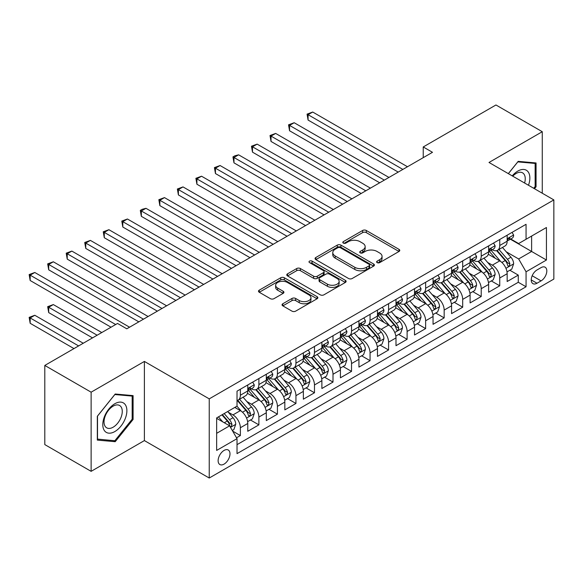 <?xml version="1.0" encoding="UTF-8"?>
<svg xmlns="http://www.w3.org/2000/svg" width="583" height="583" viewBox="0 0 583 583"><rect width="100%" height="100%" fill="white"/><g stroke="black" fill="none" stroke-linecap="round" stroke-linejoin="round"><path stroke-width="0.87" d="M377.15 262.62A1.8 1.042 0 0 0 379.693 262.62L399.02 251.47A2.572 1.487 0 0 0 399.77 250.413A2.572 1.487 0 0 0 399.02 249.364L366.284 230.467A2.572 1.487 0 0 0 362.648 230.467L343.321 241.624A1.8 1.042 0 0 0 342.797 242.36A1.8 1.042 0 0 0 343.321 243.096A1.8 1.042 0 0 0 345.872 243.096L348.372 241.646A8.228 4.751 0 0 1 360.01 241.646L362.735 243.228A8.228 4.751 0 0 1 365.147 246.587A8.228 4.751 0 0 1 362.735 249.947L360.236 251.39A1.8 1.042 0 0 0 359.711 252.126A1.8 1.042 0 0 0 360.236 252.854A1.8 1.042 0 0 0 362.779 252.854L365.286 251.411A8.228 4.751 0 0 1 376.924 251.411L379.65 252.986A8.228 4.751 0 0 1 382.062 256.352A8.228 4.751 0 0 1 379.65 259.712L377.15 261.155A1.8 1.042 0 0 0 376.625 261.891A1.8 1.042 0 0 0 377.15 262.62L377.15 261.155M224.061 464.119A8.388 4.839 120 0 0 229.534 456.729A8.388 4.839 120 0 0 228.252 450.01A8.388 4.839 120 0 0 224.061 450.426A8.388 4.839 120 0 0 218.581 457.815A8.388 4.839 120 0 0 219.864 464.534A8.388 4.839 120 0 0 224.061 464.119M282.806 303.758A2.572 1.487 0 0 0 282.055 304.807A2.572 1.487 0 0 0 282.806 305.856L291.996 311.154A2.572 1.487 0 0 0 295.632 311.154L317.086 298.766A2.572 1.487 0 0 0 317.844 297.716A2.572 1.487 0 0 0 317.086 296.667L284.358 277.77A2.572 1.487 0 0 0 280.714 277.77L259.26 290.159A2.572 1.487 0 0 0 258.502 291.209A2.572 1.487 0 0 0 259.26 292.258L270.352 298.664A2.572 1.487 0 0 0 273.988 298.664L283.17 293.358A2.572 1.487 0 0 0 283.928 292.309A2.572 1.487 0 0 0 283.17 291.26L277.668 288.082A6.879 3.972 0 0 1 275.657 285.276A6.879 3.972 0 0 1 279.906 281.604A6.879 3.972 0 0 1 287.404 282.464L308.954 294.911A6.879 3.972 0 0 1 310.965 297.716A6.879 3.972 0 0 1 306.716 301.389A6.879 3.972 0 0 1 299.225 300.529L295.632 298.452A2.572 1.487 0 0 0 291.996 298.452L282.806 303.758L282.806 305.856M144.395 361.431L91.123 392.184L44.804 365.439L44.804 444.596L91.123 471.341L144.395 440.588L209.239 478.024L209.239 398.867L144.395 361.431L144.395 440.588M542.27 193.221L542.27 131.714L489.006 162.468L553.85 199.911L209.239 398.867M542.27 131.714L495.951 104.976L423.229 146.96L423.229 157.658M44.804 365.439L117.526 323.456L126.788 328.805L432.491 152.309L423.229 146.96M348.554 278.506A2.572 1.487 0 0 0 352.19 278.506L373.652 266.11A2.572 1.487 0 0 0 374.403 265.061A2.572 1.487 0 0 0 373.652 264.012L340.917 245.115A2.572 1.487 0 0 0 337.28 245.115L315.818 257.504A2.572 1.487 0 0 0 315.06 258.553A2.572 1.487 0 0 0 315.818 259.603L348.554 278.506M310.265 263.013A1.8 1.042 0 0 1 312.087 263.268L312.087 261.126L345.369 280.343A2.572 1.487 0 0 1 346.12 281.392A2.572 1.487 0 0 1 345.369 282.442L323.908 294.83A2.572 1.487 0 0 1 320.271 294.83L287.536 275.934L287.536 273.828A2.572 1.487 0 0 0 286.785 274.877A2.572 1.487 0 0 0 287.536 275.934M287.536 273.828L296.725 268.53A2.572 1.487 0 0 1 300.362 268.53L313.632 276.196A2.572 1.487 0 0 0 317.269 276.196L323.361 272.676A2.572 1.487 0 0 0 324.119 271.627A2.572 1.487 0 0 0 323.361 270.578L309.544 262.598A1.8 1.042 0 0 1 309.012 261.862A1.8 1.042 0 0 1 310.127 260.9A1.8 1.042 0 0 1 312.087 261.126M236.523 437.782L240.364 435.559L232.675 431.121M228.303 412.232L232.952 414.914A10.479 6.049 60 0 1 240.364 427.747L247.775 423.469L247.775 431.282L258.888 424.861L250.464 419.993M246.828 401.534L251.477 404.216A10.479 6.049 60 0 1 258.888 417.056L266.3 412.779L266.3 420.583L277.421 414.163L268.989 409.295M265.36 390.836L270.009 393.518A10.479 6.049 60 0 1 277.421 406.358L284.832 402.081L284.832 409.885L295.945 403.472L287.514 398.604M283.885 380.138L288.534 382.827A10.479 6.049 60 0 1 295.945 395.66L303.357 391.382L303.357 399.187L314.477 392.774L306.046 387.906M302.409 369.44L307.066 372.129A10.479 6.049 60 0 1 314.477 384.962L321.882 380.684L321.882 388.497L333.002 382.076L324.571 377.208M320.941 358.742L325.591 361.431A10.479 6.049 60 0 1 333.002 374.264L340.414 369.986L340.414 377.799L351.527 371.378L343.096 366.51M339.466 348.051L344.116 350.733A10.479 6.049 60 0 1 351.527 363.573L358.939 359.288L358.939 367.101L370.059 360.68L361.628 355.812M357.991 337.353L362.648 340.035A10.479 6.049 60 0 1 370.059 352.875L377.471 348.598L377.471 356.402L388.584 349.982L380.152 345.121M376.523 326.655L381.173 329.337A10.479 6.049 60 0 1 388.584 342.177L395.995 337.9L395.995 345.704L407.109 339.291L398.685 334.423M395.048 315.957L399.698 318.646A10.479 6.049 60 0 1 407.109 331.479L414.52 327.201L414.52 335.006L425.641 328.593L417.209 323.725M413.58 305.259L418.23 307.948A10.479 6.049 60 0 1 425.641 320.781L433.052 316.503L433.052 324.316L444.166 317.895L435.734 313.027M432.105 294.561L436.754 297.25A10.479 6.049 60 0 1 444.166 310.083L451.577 305.805L451.577 313.618L462.698 307.197L454.266 302.329M450.63 283.87L455.287 286.552A10.479 6.049 60 0 1 462.698 299.392L470.102 295.107L470.102 302.92L481.223 296.499L472.791 291.631M469.162 273.172L473.811 275.854A10.479 6.049 60 0 1 481.223 288.694L488.634 284.417L488.634 292.221L499.748 285.801L499.748 277.996A10.479 6.049 -120 0 0 492.336 265.156L487.687 262.474M491.316 280.94L499.748 285.801M247.775 423.469A10.479 6.049 -120 0 0 240.364 410.636L234.803 407.43M266.3 412.779A10.479 6.049 -120 0 0 258.888 399.938L247.432 393.321M284.832 402.081A10.479 6.049 -120 0 0 277.421 389.24L265.965 382.63M303.357 391.382A10.479 6.049 -120 0 0 295.945 378.542L284.489 371.932M321.882 380.684A10.479 6.049 -120 0 0 314.477 367.851L303.014 361.234M340.414 369.986A10.479 6.049 -120 0 0 333.002 357.153L321.546 350.536M358.939 359.288A10.479 6.049 -120 0 0 351.527 346.455L340.071 339.838M377.471 348.598A10.479 6.049 -120 0 0 370.059 335.757L358.596 329.14M395.995 337.9A10.479 6.049 -120 0 0 388.584 325.059L377.128 318.449M414.52 327.201A10.479 6.049 -120 0 0 407.109 314.361L395.653 307.751M433.052 316.503A10.479 6.049 -120 0 0 425.641 303.67L414.185 297.053M451.577 305.805A10.479 6.049 -120 0 0 444.166 292.972L432.71 286.355M470.102 295.107A10.479 6.049 -120 0 0 462.698 282.274L451.235 275.657M488.634 284.417A10.479 6.049 -120 0 0 481.223 271.576L469.767 264.959M541.068 267.619L536.987 269.973A8.126 4.693 120 0 0 531.681 277.129A8.126 4.693 120 0 0 532.928 283.637A8.126 4.693 120 0 0 536.987 283.236L541.068 280.882A8.126 4.693 120 0 0 546.373 273.726A8.126 4.693 120 0 0 545.127 267.218A8.126 4.693 120 0 0 541.068 267.619M209.239 478.024L553.85 279.068L553.85 199.911M216.65 433.315L229.615 425.823L237.026 438.664L237.026 453.64L526.055 286.77L526.055 271.795L518.644 258.954L506.212 251.776M237.026 438.664L216.65 450.426L216.65 417.909L237.026 406.14L237.026 391.164L526.055 224.295L526.055 239.27L546.439 227.508L546.439 260.025L526.055 271.795M251.382 388.759L251.477 388.817A10.479 6.049 60 0 0 256.724 389.335L264.135 385.057A10.479 6.049 -120 0 0 266.3 380.254L266.3 374.264M269.914 378.061L270.009 378.119A10.479 6.049 60 0 0 275.249 378.637L282.66 374.359A10.479 6.049 -120 0 0 284.832 369.556L284.832 363.566M288.439 367.363L288.534 367.421A10.479 6.049 60 0 0 293.774 367.939L301.185 363.661A10.479 6.049 -120 0 0 303.357 358.866L303.357 352.875M306.964 356.665L307.066 356.723A10.479 6.049 60 0 0 312.306 357.241L319.717 352.963A10.479 6.049 -120 0 0 321.882 348.168L321.882 342.177M325.496 345.974L325.591 346.025A10.479 6.049 60 0 0 330.831 346.542L338.242 342.265A10.479 6.049 -120 0 0 340.414 337.47L340.414 331.479M344.021 335.276L344.116 335.327A10.479 6.049 60 0 0 349.355 335.852L356.767 331.567A10.479 6.049 -120 0 0 358.939 326.772L358.939 320.781M362.546 324.578L362.648 324.636A10.479 6.049 60 0 0 367.888 325.154L375.299 320.876A10.479 6.049 -120 0 0 377.471 316.073L377.471 310.083M381.078 313.88L381.173 313.938A10.479 6.049 60 0 0 386.412 314.456L393.824 310.178A10.479 6.049 -120 0 0 395.995 305.375L395.995 299.385M399.603 303.182L399.698 303.24A10.479 6.049 60 0 0 404.945 303.758L412.349 299.48A10.479 6.049 -120 0 0 414.52 294.685L414.52 288.694M418.135 292.484L418.23 292.542A10.479 6.049 60 0 0 423.469 293.06L430.881 288.782A10.479 6.049 -120 0 0 433.052 283.987L433.052 277.996M436.66 281.793L436.754 281.844A10.479 6.049 60 0 0 441.994 282.369L449.406 278.084A10.479 6.049 -120 0 0 451.577 273.289L451.577 267.298M455.185 271.095L455.287 271.146A10.479 6.049 60 0 0 460.526 271.671L467.938 267.393A10.479 6.049 -120 0 0 470.102 262.59L470.102 256.6M473.717 260.397L473.811 260.455A10.479 6.049 60 0 0 479.051 260.973L486.462 256.695A10.479 6.049 -120 0 0 488.634 251.892L488.634 245.902M237.026 444.654L518.28 282.274L518.28 275.11L507.159 281.523L507.159 273.719A10.479 6.049 -120 0 0 499.748 260.878L488.292 254.268M492.241 249.699L492.336 249.757A10.479 6.049 -120 0 0 497.576 250.275A10.479 6.049 -120 0 0 499.748 245.479L499.748 239.489M497.576 250.275L504.987 245.997A10.479 6.049 -120 0 0 507.159 241.202L507.159 235.211M240.364 389.24L240.364 395.23A10.479 6.049 60 0 1 238.192 400.033A10.479 6.049 60 0 1 237.026 400.455M238.192 400.033L245.603 395.748A10.479 6.049 -120 0 0 247.775 390.953L247.775 384.962M258.888 378.542L258.888 384.532A10.479 6.049 60 0 1 256.724 389.335M277.421 367.851L277.421 373.841A10.479 6.049 60 0 1 275.249 378.637M295.945 357.153L295.945 363.143A10.479 6.049 60 0 1 293.774 367.939M314.477 346.455L314.477 352.445A10.479 6.049 60 0 1 312.306 357.241M333.002 335.757L333.002 341.747A10.479 6.049 60 0 1 330.831 346.542M351.527 325.059L351.527 331.049A10.479 6.049 60 0 1 349.355 335.852M370.059 314.361L370.059 320.351A10.479 6.049 60 0 1 367.888 325.154M388.584 303.67L388.584 309.66A10.479 6.049 60 0 1 386.412 314.456M407.109 292.972L407.109 298.962A10.479 6.049 60 0 1 404.945 303.758M425.641 282.274L425.641 288.264A10.479 6.049 60 0 1 423.469 293.06M444.166 271.576L444.166 277.566A10.479 6.049 60 0 1 441.994 282.369M462.698 260.878L462.698 266.868A10.479 6.049 60 0 1 460.526 271.671M481.223 250.18L481.223 256.17A10.479 6.049 60 0 1 479.051 260.973M481.223 288.694L481.223 296.499M462.698 299.392L462.698 307.197M444.166 310.083L444.166 317.895M425.641 320.781L425.641 328.593M407.109 331.479L407.109 339.291M388.584 342.177L388.584 349.982M370.059 352.875L370.059 360.68M351.527 363.573L351.527 371.378M333.002 374.264L333.002 382.076M314.477 384.962L314.477 392.774M295.945 395.66L295.945 403.472M277.421 406.358L277.421 414.163M258.888 417.056L258.888 424.861M240.364 427.747L240.364 435.559M229.615 425.823L216.65 418.339M518.644 258.954L531.616 251.47L531.616 236.064L546.439 227.508M510.402 239.219L546.439 260.025M510.766 239.001L518.644 243.548L526.055 239.27M91.123 392.184L91.123 471.341M509.848 270.242L518.28 275.11M518.28 282.274L526.055 286.77M534.502 188.739L536.061 186.8L536.061 162.956L518.185 161.36L508.325 173.625M97.332 440.099L115.208 441.695L133.092 419.454L133.092 395.617L115.208 394.013L97.332 416.262L97.332 440.099M535.136 186.261L536.061 186.8M132.166 418.915L133.092 419.454M113.321 440.602L115.208 441.695M377.871 262.875L379.65 261.847A8.228 4.751 0 0 0 382.062 258.488L382.062 256.352M365.147 246.587L365.147 248.722A8.228 4.751 0 0 1 362.735 252.082L360.957 253.109M398.983 251.484L366.284 232.61A2.572 1.487 0 0 0 362.648 232.61L344.043 243.344M373.616 266.132L340.917 247.25A2.572 1.487 0 0 0 337.28 247.25L315.848 259.624M369.105 265.797A1.8 1.042 0 0 0 369.629 265.061A1.8 1.042 0 0 0 369.105 264.332L340.37 247.739A1.8 1.042 0 0 0 337.819 247.739L335.189 249.262A8.228 4.751 0 0 0 332.776 252.621A8.228 4.751 0 0 0 335.189 255.981L354.828 267.32A8.228 4.751 0 0 0 366.467 267.32L369.105 265.797L369.105 267.94A1.8 1.042 0 0 0 369.629 267.203L369.629 265.061M332.776 252.621L332.776 254.764A8.228 4.751 0 0 0 335.189 258.123L335.189 255.981M369.105 267.94L366.467 269.463A8.228 4.751 0 0 1 354.828 269.463L335.189 258.123M287.572 275.948L296.725 270.665L296.725 268.53M324.119 271.627L324.119 273.762A2.572 1.487 0 0 1 323.361 274.812L317.269 278.331A2.572 1.487 0 0 1 313.632 278.331L300.362 270.665A2.572 1.487 0 0 0 296.725 270.665M312.087 263.268L345.333 282.464M327.413 284.147A6.879 3.972 0 0 0 334.912 285.007A6.879 3.972 0 0 0 339.153 281.341A6.879 3.972 0 0 0 337.142 278.528L329.548 274.148A2.572 1.487 0 0 0 325.912 274.148L319.819 277.661A2.572 1.487 0 0 0 319.061 278.71A2.572 1.487 0 0 0 319.819 279.76L327.413 284.147L327.413 286.289A6.879 3.972 0 0 0 334.912 287.149A6.879 3.972 0 0 0 339.153 283.476L339.153 281.341M319.061 278.71L319.061 280.853A2.572 1.487 0 0 0 319.819 281.902L319.819 279.76M327.413 286.289L319.819 281.902M310.965 297.716L310.965 299.859A6.879 3.972 0 0 1 306.716 303.524A6.879 3.972 0 0 1 299.225 302.664L295.632 300.595A2.572 1.487 0 0 0 291.996 300.595L282.842 305.871M275.657 285.276L275.657 287.412A6.879 3.972 0 0 0 277.668 290.225L277.668 288.082M283.141 293.38L277.668 290.225M317.057 298.788L284.358 279.906A2.572 1.487 0 0 0 280.714 279.906L259.289 292.28M507.006 271.882L511.794 269.12L513.645 263.771A6.945 4.008 -120 0 0 510.941 257.249L502.473 247.447M500.782 261.556L491.105 250.355M495.273 258.298L489.662 251.798A16.637 9.605 -120 0 0 489.144 251.215M308.079 162.846L361.161 193.49L271.029 141.45L271.029 136.101L275.657 133.427L370.424 188.141M496.636 250.654L505.199 260.565A6.945 4.008 60 0 1 507.669 265.345L508.179 266.169L509.119 266.037L509.899 264.063A6.945 4.008 -120 0 0 507.421 259.282L498.953 249.48M497.139 250.493L506.335 261.14A3.534 2.04 60 0 1 507.232 262.525L509.899 264.063M512.071 232.377L513.645 235.102A6.945 4.008 60 0 1 512.209 238.17L508.689 240.203A6.945 4.008 -120 0 0 509.899 238.607L509.753 237.988M402.853 169.42L308.079 114.705L312.714 112.038L407.481 166.745M507.392 240.531L507.421 240.531A6.945 4.008 -120 0 0 508.689 240.203M509.003 238.09L509.899 238.607C509.462 237.558 508.719 237.988 507.669 239.89A6.945 4.008 60 0 1 507.159 240.874M398.218 172.094L308.079 120.054L308.079 114.705L307.066 114.122L312.714 112.038M308.079 120.054L307.066 114.122M528.49 185.263A17.031 9.831 120 0 0 517.813 171.081A17.031 9.831 120 0 0 512.238 175.884M524.598 183.018A12.892 7.448 120 0 0 522.572 172.845A12.892 7.448 120 0 0 516.123 173.486A12.892 7.448 120 0 0 512.749 176.183M508.361 173.647L517.813 161.892L535.136 163.437L535.136 186.531L533.729 188.287M533.992 162.774L535.136 163.437M125.272 418.572A17.031 9.831 120 0 0 120.863 402.124A17.031 9.831 120 0 0 104.408 416.707A17.031 9.831 120 0 0 108.817 433.162A17.031 9.831 120 0 0 125.272 418.572M121.045 417.37A12.892 7.448 120 0 0 119.595 405.498A12.892 7.448 120 0 0 105.253 415.963A12.892 7.448 120 0 0 106.704 427.835A12.892 7.448 120 0 0 121.045 417.37M97.514 439.196L97.514 416.094L114.836 394.545L132.166 396.09L132.166 419.192L114.836 440.741L97.332 439.086M131.015 395.427L132.166 396.09M488.474 282.58L493.262 279.811L495.12 274.462A6.945 4.008 -120 0 0 492.416 267.947L483.948 258.145M482.25 272.254L472.58 261.053M476.748 268.996L471.13 262.488A16.637 9.605 -120 0 0 470.612 261.913M289.554 173.545L342.636 204.188L252.497 152.148L252.497 146.799L257.132 144.125L351.899 198.839M478.104 261.352L486.667 271.263A6.945 4.008 60 0 1 489.144 276.043L489.647 276.867L490.587 276.736L491.367 274.761A6.945 4.008 -120 0 0 488.889 269.98L480.428 260.178M478.614 261.184L487.811 271.838A3.534 2.04 60 0 1 488.7 273.223L491.367 274.761M469.949 293.278L474.737 290.509L476.588 285.16A6.945 4.008 -120 0 0 473.884 278.645L465.423 268.843M463.725 282.952L454.048 271.751M458.216 279.687L452.605 273.187A16.637 9.605 -120 0 0 452.087 272.611M271.029 184.235L324.104 214.887L233.972 162.846L233.972 157.497L238.607 154.823L333.374 209.537M459.579 272.042L468.142 281.961A6.945 4.008 60 0 1 470.619 286.741L471.122 287.565L472.062 287.434L472.842 285.459A6.945 4.008 -120 0 0 470.364 280.678L461.904 270.876M460.082 271.882L469.286 282.536A3.534 2.04 60 0 1 470.175 283.921L472.842 285.459M451.424 303.969L456.212 301.207L458.063 295.858A6.945 4.008 -120 0 0 455.359 289.336L446.891 279.541M445.193 293.65L435.523 282.449M439.691 290.385L434.073 283.885A16.637 9.605 -120 0 0 433.563 283.309M252.497 194.933L305.579 225.585L215.448 173.545L215.448 168.196L220.075 165.521L314.842 220.236M441.054 282.74L449.617 292.659A6.945 4.008 60 0 1 452.087 297.439L452.597 298.263L453.53 298.132L454.31 296.157A6.945 4.008 -120 0 0 451.84 291.369L443.371 281.567M441.557 282.58L450.754 293.234A3.534 2.04 60 0 1 451.65 294.619L454.31 296.157M432.892 314.667L437.68 311.905L439.531 306.556A6.945 4.008 -120 0 0 436.827 300.034L428.367 290.232M426.669 304.348L416.991 293.147M421.166 301.083L415.548 294.583A16.637 9.605 -120 0 0 415.03 294M233.972 205.631L287.055 236.275L196.916 184.235L196.916 178.886L201.55 176.212L296.317 230.926M422.522 293.438L431.085 303.349A6.945 4.008 60 0 1 433.563 308.137L434.065 308.961L435.005 308.83L435.785 306.855A6.945 4.008 -120 0 0 433.307 302.067L424.847 292.265M423.025 293.278L432.229 303.925A3.534 2.04 60 0 1 433.118 305.31L435.785 306.855M493.546 243.067L495.12 245.8A6.945 4.008 60 0 1 493.677 248.868L490.157 250.901A6.945 4.008 -120 0 0 491.367 249.305L491.221 248.686M384.321 180.118L289.554 125.403L294.189 122.729L388.956 177.443M488.867 251.229L488.889 251.229A6.945 4.008 -120 0 0 490.157 250.901M490.471 248.788L491.367 249.305C490.93 248.256 490.194 248.686 489.144 250.588A6.945 4.008 60 0 1 488.634 251.572M379.693 182.792L289.554 130.752L289.554 125.403L288.534 124.82L294.189 122.729M289.554 130.752L288.534 124.82M475.014 253.765L476.588 256.491A6.945 4.008 60 0 1 475.152 259.566L471.632 261.599A6.945 4.008 -120 0 0 472.842 259.996L472.696 259.384M365.796 190.816L270.009 135.511L275.657 133.427M470.335 261.927L470.364 261.927A6.945 4.008 -120 0 0 471.632 261.599M471.946 259.479L472.842 259.996C472.405 258.954 471.662 259.384 470.619 261.286A6.945 4.008 60 0 1 470.102 262.27M271.029 141.45L270.009 135.511M456.489 264.463L458.063 267.189A6.945 4.008 60 0 1 456.627 270.264L453.108 272.297A6.945 4.008 -120 0 0 454.31 270.694L454.164 270.082M347.271 201.514L251.477 146.209L257.132 144.125M451.81 272.618L451.84 272.618A6.945 4.008 -120 0 0 453.108 272.297M453.414 270.177L454.31 270.694C453.88 269.652 453.137 270.075 452.087 271.977A6.945 4.008 60 0 1 451.577 272.968M252.497 152.148L251.477 146.209M437.957 275.161L439.531 277.887A6.945 4.008 60 0 1 438.095 280.962L434.575 282.995A6.945 4.008 -120 0 0 435.785 281.392L435.639 280.78M328.739 212.212L232.952 156.907L234.803 155.836L238.607 154.823M433.286 283.316L433.307 283.316A6.945 4.008 -120 0 0 434.575 282.995M434.889 280.875L435.785 281.392C435.348 280.35 434.605 280.773 433.563 282.675A6.945 4.008 60 0 1 433.052 283.666M233.972 162.846L232.952 156.907M414.367 325.365L419.155 322.603L421.006 317.254A6.945 4.008 -120 0 0 418.303 310.732L409.834 300.93M408.144 315.039L398.466 303.838M402.634 311.781L397.023 305.281A16.637 9.605 -120 0 0 396.506 304.698M215.448 216.329L268.523 246.973L178.391 194.933L178.391 189.584L183.018 186.91L277.792 241.624M403.997 304.137L412.56 314.048A6.945 4.008 60 0 1 415.038 318.835L415.541 319.652L416.481 319.52L417.26 317.546A6.945 4.008 -120 0 0 414.783 312.765L406.315 302.963M404.5 303.976L413.704 314.623A3.534 2.04 60 0 1 414.593 316.008L417.26 317.546M419.432 285.859L421.006 288.585A6.945 4.008 60 0 1 419.571 291.653L416.051 293.686A6.945 4.008 -120 0 0 417.26 292.09L417.115 291.471M310.214 222.91L214.427 167.605L220.075 165.521M414.753 294.014L414.783 294.014A6.945 4.008 -120 0 0 416.051 293.686M416.364 291.573L417.26 292.09C416.823 291.041 416.08 291.471 415.038 293.373A6.945 4.008 60 0 1 414.52 294.364M215.448 173.545L214.427 167.605M395.842 336.063L400.63 333.301L402.481 327.952A6.945 4.008 -120 0 0 399.778 321.43L391.31 311.628M389.612 325.737L379.941 314.536M384.11 322.479L378.491 315.979A16.637 9.605 -120 0 0 377.981 315.396M196.916 227.027L249.998 257.671L159.859 205.631L159.859 200.282L164.493 197.608L259.26 252.322M385.472 314.835L394.035 324.746A6.945 4.008 60 0 1 396.506 329.526L397.016 330.35L397.949 330.218L398.728 328.244A6.945 4.008 -120 0 0 396.258 323.463L387.79 313.661M385.975 314.667L395.172 325.321A3.534 2.04 60 0 1 396.061 326.706L398.728 328.244M400.907 296.55L402.481 299.283A6.945 4.008 60 0 1 401.038 302.351L397.519 304.384A6.945 4.008 -120 0 0 398.728 302.788L398.583 302.169M291.682 233.601L195.895 178.303L201.55 176.212M396.229 304.712L396.258 304.712A6.945 4.008 -120 0 0 397.519 304.384M397.832 302.271L398.728 302.788C398.291 301.739 397.555 302.169 396.506 304.071A6.945 4.008 60 0 1 395.995 305.055M196.916 184.235L195.895 178.303M377.31 346.761L382.098 343.992L383.949 338.643A6.945 4.008 -120 0 0 381.246 332.128L372.785 322.326M371.087 336.435L361.409 325.234M365.577 333.177L359.966 326.669A16.637 9.605 -120 0 0 359.449 326.094M178.391 237.726L231.473 268.369L141.334 216.329L141.334 210.98L145.969 208.306L240.735 263.02M366.94 325.525L375.503 335.444A6.945 4.008 60 0 1 377.981 340.224L378.484 341.048L379.424 340.917L380.203 338.942A6.945 4.008 -120 0 0 377.726 334.161L369.265 324.359M367.443 325.365L376.647 336.019A3.534 2.04 60 0 1 377.536 337.404L380.203 338.942M382.375 307.248L383.949 309.981A6.945 4.008 60 0 1 382.514 313.049L378.994 315.082A6.945 4.008 -120 0 0 380.203 313.486L380.058 312.867M273.157 244.299L177.37 189.001L183.018 186.91M377.697 315.41L377.726 315.41A6.945 4.008 -120 0 0 378.994 315.082M379.307 312.969L380.203 313.486C379.766 312.437 379.023 312.867 377.981 314.769A6.945 4.008 60 0 1 377.471 315.753M178.391 194.933L177.37 189.001M358.785 357.459L363.573 354.69L365.424 349.341A6.945 4.008 -120 0 0 362.721 342.826L354.253 333.024M352.562 347.133L342.884 335.932M347.053 343.868L341.441 337.368A16.637 9.605 -120 0 0 340.924 336.792M159.859 248.416L212.941 279.068L122.809 227.027L122.809 221.678L127.437 219.004L222.203 273.719M348.415 336.223L356.978 346.142A6.945 4.008 60 0 1 359.449 350.922L359.959 351.746L360.899 351.615L361.679 349.64A6.945 4.008 -120 0 0 359.201 344.859L350.733 335.057M348.918 336.063L358.115 346.717A3.534 2.04 60 0 1 359.011 348.102L361.679 349.64M363.85 317.946L365.424 320.672A6.945 4.008 60 0 1 363.989 323.747L360.469 325.78A6.945 4.008 -120 0 0 361.679 324.177L361.533 323.565M254.633 254.997L158.846 199.692L164.493 197.608M359.172 326.101L359.201 326.101A6.945 4.008 -120 0 0 360.469 325.78M360.782 323.66L361.679 324.177C361.241 323.135 360.498 323.565 359.449 325.467A6.945 4.008 60 0 1 358.939 326.451M159.859 205.631L158.846 199.692M340.253 368.15L345.041 365.388L346.9 360.039A6.945 4.008 -120 0 0 344.196 353.517L335.728 343.722M334.03 357.831L324.359 346.63M328.528 354.566L322.909 348.066A16.637 9.605 -120 0 0 322.392 347.49M141.334 259.114L194.416 289.758L104.277 237.718L104.277 232.377L108.912 229.702L203.678 284.417M329.883 346.921L338.446 356.832A6.945 4.008 60 0 1 340.924 361.62L341.427 362.444L342.367 362.313L343.147 360.338A6.945 4.008 -120 0 0 340.676 355.55L332.208 345.748M330.393 346.761L339.59 357.415A3.534 2.04 60 0 1 340.479 358.793L343.147 360.338M345.325 328.644L346.9 331.37A6.945 4.008 60 0 1 345.457 334.445L341.937 336.478A6.945 4.008 -120 0 0 343.147 334.875L343.001 334.263M236.1 265.695L140.314 210.39L142.165 209.319L145.969 208.306M340.647 336.799L340.676 336.799A6.945 4.008 -120 0 0 341.937 336.478M342.25 334.358L343.147 334.875C342.709 333.833 341.973 334.256 340.924 336.158A6.945 4.008 60 0 1 340.414 337.149M141.334 216.329L140.314 210.39M321.729 378.848L326.516 376.086L328.367 370.737A6.945 4.008 -120 0 0 325.664 364.215L317.203 354.413M315.505 368.529L305.827 357.321M309.996 365.264L304.384 358.764A16.637 9.605 -120 0 0 303.867 358.181M122.809 269.812L175.884 300.456L85.752 248.416L85.752 243.067L90.387 240.393L185.154 295.107M311.358 357.619L319.921 367.53A6.945 4.008 60 0 1 322.399 372.318L322.902 373.142L323.842 373.003L324.622 371.036A6.945 4.008 -120 0 0 322.144 366.248L313.683 356.446M311.861 357.459L321.065 368.106A3.534 2.04 60 0 1 321.954 369.491L324.622 371.036M326.793 339.342L328.367 342.068A6.945 4.008 60 0 1 326.932 345.143L323.412 347.169A6.945 4.008 -120 0 0 324.622 345.573L324.476 344.961M217.576 276.393L121.789 221.088L127.437 219.004M322.115 347.497L322.144 347.497A6.945 4.008 -120 0 0 323.412 347.169M323.725 345.056L324.622 345.573C324.184 344.531 323.441 344.954 322.399 346.856A6.945 4.008 60 0 1 321.882 347.847M122.809 227.027L121.789 221.088M303.204 389.546L307.992 386.784L309.843 381.435A6.945 4.008 -120 0 0 307.139 374.913L298.671 365.111M296.973 379.22L287.302 368.019M291.471 375.962L285.852 369.462A16.637 9.605 -120 0 0 285.342 368.879M104.277 280.51L157.359 311.154L67.227 259.114L67.227 253.765L71.855 251.091L166.621 305.805M292.834 368.318L301.396 378.229A6.945 4.008 60 0 1 303.867 383.009L304.377 383.833L305.31 383.701L306.09 381.727A6.945 4.008 -120 0 0 303.619 376.946L295.151 367.144M293.336 368.157L302.533 378.804A3.534 2.04 60 0 1 303.43 380.189L306.09 381.727M308.269 350.04L309.843 352.766A6.945 4.008 60 0 1 308.407 355.834L304.887 357.867A6.945 4.008 -120 0 0 306.09 356.271L305.944 355.652M199.051 287.084L103.257 231.786L108.912 229.702M303.59 358.195L303.619 358.195A6.945 4.008 -120 0 0 304.887 357.867M305.193 355.754L306.09 356.271C305.66 355.222 304.916 355.652 303.867 357.554A6.945 4.008 60 0 1 303.357 358.545M104.277 237.718L103.257 231.786M284.672 400.244L289.459 397.482L291.311 392.133A6.945 4.008 -120 0 0 288.607 385.611L280.146 375.809M278.448 389.918L268.77 378.717M272.946 386.66L267.327 380.16A16.637 9.605 -120 0 0 266.81 379.577M85.752 291.209L138.834 321.852L48.695 269.812L48.695 264.463L53.33 261.789L148.097 316.503M274.301 379.016L282.864 388.927A6.945 4.008 60 0 1 285.342 393.707L285.845 394.531L286.785 394.4L287.565 392.425A6.945 4.008 -120 0 0 285.087 387.644L276.626 377.842M274.804 378.848L284.008 389.502A3.534 2.04 60 0 1 284.898 390.887L287.565 392.425M289.736 360.731L291.311 363.464A6.945 4.008 60 0 1 289.875 366.532L286.355 368.565A6.945 4.008 -120 0 0 287.565 366.969L287.419 366.35M180.519 297.782L84.732 242.484L90.387 240.393M285.065 368.893L285.087 368.893A6.945 4.008 -120 0 0 286.355 368.565M286.668 366.452L287.565 366.969C287.127 365.92 286.384 366.35 285.342 368.252A6.945 4.008 60 0 1 284.832 369.236M85.752 248.416L84.732 242.484M271.212 371.429L272.786 374.162A6.945 4.008 60 0 1 271.35 377.23L267.83 379.263A6.945 4.008 -120 0 0 269.04 377.667L268.894 377.048M161.994 308.48L66.207 253.175L71.855 251.091M266.533 379.591L266.562 379.591A6.945 4.008 -120 0 0 267.83 379.263M268.144 377.143L269.04 377.667C268.603 376.618 267.859 377.048 266.817 378.95A6.945 4.008 60 0 1 266.3 379.934M67.227 259.114L66.207 253.175M252.687 382.127L254.261 384.853A6.945 4.008 60 0 1 252.818 387.928L249.298 389.961A6.945 4.008 -120 0 0 250.508 388.358L250.362 387.746M143.462 319.178L47.675 263.873L53.33 261.789M248.008 390.282L248.037 390.282A6.945 4.008 -120 0 0 249.298 389.961M249.611 387.841L250.508 388.358C250.071 387.316 249.335 387.746 248.285 389.641A6.945 4.008 60 0 1 247.775 390.632M48.695 269.812L47.675 263.873M266.147 410.942L270.935 408.173L272.786 402.824A6.945 4.008 -120 0 0 270.082 396.309L261.614 386.507M259.923 400.616L250.245 389.415M254.414 397.351L248.803 390.85A16.637 9.605 -120 0 0 248.285 390.275M67.227 301.907L111.04 327.201L30.17 280.51L30.17 275.161L34.798 272.487L129.572 327.201M255.777 389.706L264.339 399.625A6.945 4.008 60 0 1 266.817 404.405L267.32 405.229L268.26 405.098L269.04 403.123A6.945 4.008 -120 0 0 266.562 398.342L258.094 388.54M256.28 389.546L265.484 400.2A3.534 2.04 60 0 1 266.373 401.585L269.04 403.123M247.622 421.633L252.41 418.871L254.261 413.522A6.945 4.008 -120 0 0 251.557 407.007L243.089 397.205M241.391 411.314L236.96 406.183M235.889 408.049L235.168 407.218M101.777 332.55L53.33 304.574L48.695 307.248L48.695 312.597L92.515 337.9M237.252 400.404L245.815 410.323A6.945 4.008 60 0 1 248.285 415.103L248.795 415.927L249.728 415.796L250.508 413.821A6.945 4.008 -120 0 0 248.037 409.033L239.569 399.238M237.755 400.244L246.952 410.898A3.534 2.04 60 0 1 247.848 412.283L250.508 413.821M48.695 312.597L47.675 306.665L97.142 335.225M47.675 306.665L53.33 304.574M232.304 430.48L233.878 429.569L235.729 424.22A6.945 4.008 -120 0 0 233.025 417.698L227.698 411.532M222.721 421.844L218.436 416.881M217.357 418.747L216.65 417.924M83.252 343.249L34.798 315.272L30.17 317.946L30.17 323.295L73.983 348.598M221.955 414.848L227.283 421.013A6.945 4.008 60 0 1 229.76 425.801L230.263 426.625L231.203 426.494L231.983 424.519A6.945 4.008 -120 0 0 229.505 419.731L224.178 413.566M222.385 414.6L228.427 421.596A3.534 2.04 60 0 1 229.316 422.974L231.983 424.519M30.17 323.295L29.15 317.363L78.618 345.923M29.15 317.363L34.798 315.272M115.674 324.527L29.15 274.571L34.798 272.487M30.17 280.51L29.15 274.571M232.952 414.914L240.364 410.636M251.477 404.216L258.888 399.938M270.009 393.518L277.421 389.24M288.534 382.827L295.945 378.542M307.066 372.129L314.477 367.851M325.591 361.431L333.002 357.153M344.116 350.733L351.527 346.455M362.648 340.035L370.059 335.757M381.173 329.337L388.584 325.059M399.698 318.646L407.109 314.361M418.23 307.948L425.641 303.67M436.754 297.25L444.166 292.972M455.287 286.552L462.698 282.274M473.811 275.854L481.223 271.576M492.336 265.156L499.748 260.878M499.748 245.479L507.159 241.202M240.364 395.23L247.775 390.953M258.888 384.532L266.3 380.254M277.421 373.841L284.832 369.556M295.945 363.143L303.357 358.866M314.477 352.445L321.882 348.168M333.002 341.747L340.414 337.47M351.527 331.049L358.939 326.772M370.059 320.351L377.471 316.073M388.584 309.66L395.995 305.375M407.109 298.962L414.52 294.685M425.641 288.264L433.052 283.987M444.166 277.566L451.577 273.289M462.698 266.868L470.102 262.59M481.223 256.17L488.634 251.892M499.748 277.996L507.159 273.719M532.184 275.752L541.068 280.882M531.244 279.92L536.987 283.236M379.65 261.847L379.65 259.712M360.236 252.854L360.236 251.39M362.735 252.082L362.735 249.947M343.321 243.096L343.321 241.624M362.648 232.61L362.648 230.467M366.284 232.61L366.284 230.467M399.02 251.47L399.02 249.364M315.818 259.603L315.818 257.504M337.28 247.25L337.28 245.115M340.917 247.25L340.917 245.115M373.652 266.11L373.652 264.012M354.828 269.463L354.828 267.32M366.467 269.463L366.467 267.32M300.362 270.665L300.362 268.53M313.632 278.331L313.632 276.196M317.269 278.331L317.269 276.196M323.361 274.812L323.361 272.676M345.369 282.442L345.369 280.343M291.996 300.595L291.996 298.452M295.632 300.595L295.632 298.452M299.225 302.664L299.225 300.529M283.17 293.358L283.17 291.26M259.26 292.258L259.26 290.159M280.714 279.906L280.714 277.77M284.358 279.906L284.358 277.77M317.086 298.766L317.086 296.667M505.949 268.318L513.601 263.902M507.421 259.282L510.941 257.249M501.883 262.474L505.199 260.565M513.601 235.022L507.159 238.739M487.417 279.017L495.069 274.6M488.889 269.98L492.416 267.947M483.358 273.172L486.667 271.263M468.892 289.715L476.544 285.298M470.364 280.678L473.884 278.645M464.833 283.87L468.142 281.961M450.36 300.413L458.019 295.996M451.84 291.369L455.359 289.336M446.301 294.568L449.617 292.659M431.835 311.111L439.487 306.687M433.307 302.067L436.827 300.034M427.776 305.266L431.085 303.349M495.069 245.72L488.634 249.437M476.544 256.418L470.102 260.135M458.019 267.109L451.577 270.825M439.487 277.807L433.052 281.523M413.311 321.801L420.962 317.385M414.783 312.765L418.303 310.732M409.244 315.964L412.56 314.048M420.962 288.505L414.52 292.221M394.778 332.499L402.43 328.083M396.258 323.463L399.778 321.43M390.719 326.655L394.035 324.746M402.43 299.203L395.995 302.92M376.254 343.198L383.905 338.781M377.726 334.161L381.246 332.128M372.194 337.353L375.503 335.444M383.905 309.901L377.471 313.618M357.729 353.896L365.381 349.479M359.201 344.859L362.721 342.826M353.662 348.051L356.978 346.142M365.381 320.592L358.939 324.316M339.197 364.594L346.849 360.17M340.676 355.55L344.196 353.517M335.138 358.749L338.446 356.832M346.849 331.29L340.414 335.006M320.672 375.292L328.324 370.868M322.144 366.248L325.664 364.215M316.613 369.447L319.921 367.53M328.324 341.988L321.882 345.704M302.14 385.982L309.799 381.566M303.619 376.946L307.139 374.913M298.081 380.138L301.396 378.229M309.799 352.686L303.357 356.402M283.615 396.68L291.267 392.264M285.087 387.644L288.607 385.611M279.556 390.836L282.864 388.927M291.267 363.384L284.832 367.101M272.742 374.082L266.3 377.799M254.21 384.773L247.775 388.489M265.09 407.379L272.742 402.962M266.562 398.342L270.082 396.309M261.031 401.534L264.339 399.625M246.558 418.077L254.21 413.66M248.037 409.033L251.557 407.007M242.499 412.232L245.815 410.323M230.496 427.346L235.685 424.351M229.505 419.731L233.025 417.698M224.287 422.748L227.283 421.013"/></g></svg>
